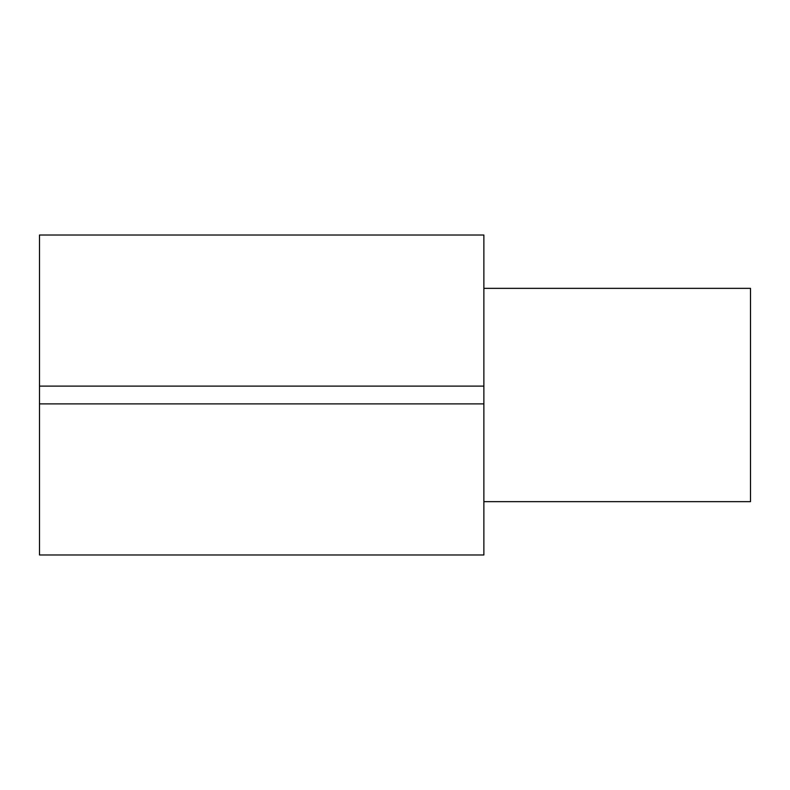<?xml version="1.0" encoding="UTF-8"?>
<svg xmlns="http://www.w3.org/2000/svg" width="790" height="790" viewBox="0 0 790 790"><rect width="100%" height="100%" fill="white"/><g stroke="black" fill="none" stroke-linecap="round" stroke-linejoin="round"><path stroke-width="1.19" d="M39.5 386.113L39.5 235.025L483.875 235.025L483.875 554.975L39.5 554.975L39.5 386.113L483.875 386.113M483.875 501.65L750.5 501.65L750.5 288.35L483.875 288.35M39.5 403.888L483.875 403.888"/></g></svg>
